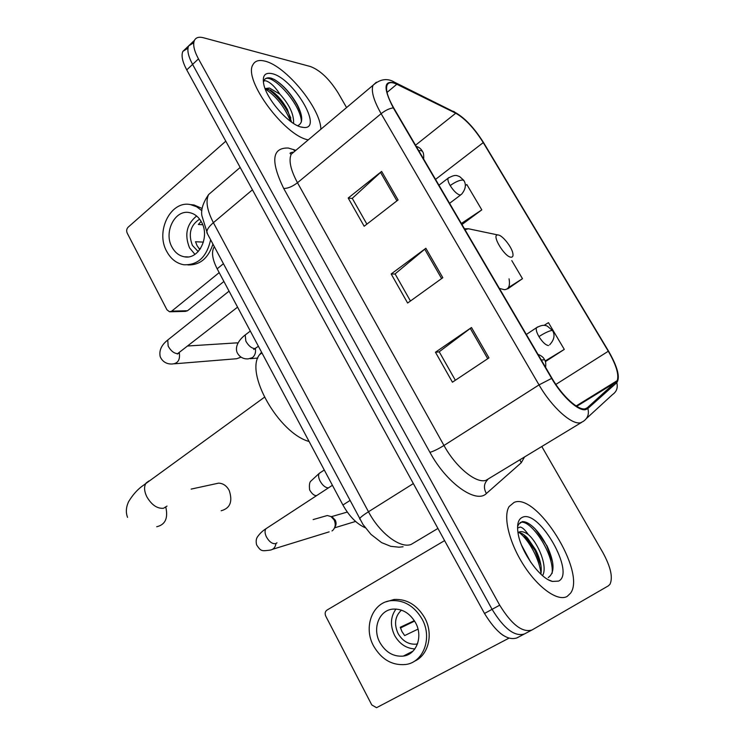 <?xml version="1.0" encoding="UTF-8"?>
<svg xmlns="http://www.w3.org/2000/svg" width="745" height="745" viewBox="0 0 745 745"><rect width="100%" height="100%" fill="white"/><g stroke="black" fill="none" stroke-linecap="round" stroke-linejoin="round"><path stroke-width="1.12" d="M365.301 527.777C356.743 523.958 349.284 516.369 342.914 505.008L217.167 268.815C212.418 259.474 211.329 252.322 213.917 247.349L214.327 246.716M187.964 48.183L182.87 51.386C181.091 55.512 182.385 61.686 186.744 69.9L484.501 613.461C496.356 632.803 507.14 640.961 516.862 637.934L523.912 634.237M346.574 107.578L338.23 93.078C329.532 79.184 320.303 70.347 310.544 66.556L203.459 37.762C198.934 36.598 195.926 37.464 194.426 40.379C192.713 44.467 194.054 50.641 198.468 58.883L499.709 605.182L492.082 609.336C503.983 628.743 514.767 636.947 524.424 633.967C514.767 636.947 503.983 628.743 492.082 609.336L192.592 64.405L492.082 609.336L484.501 613.461M182.87 51.386L188.634 45.901C186.883 50.008 188.206 56.182 192.592 64.405C188.206 56.182 186.883 50.008 188.634 45.901L193.765 42.735M567.159 596.419L570.558 593.188C586.436 571.974 536.381 492.119 514.078 502.428L509.161 506.507C502.856 516.248 509.086 542.574 523.763 565.306C538.356 588.103 557.94 601.82 567.159 596.419L570.558 593.188C586.436 571.974 536.381 492.119 514.078 502.428L509.161 506.507C502.856 516.248 509.086 542.574 523.763 565.306C538.356 588.103 557.94 601.82 567.159 596.419M320.862 129.258C320.722 108.444 285.829 65.737 264.866 61.127C258.962 59.637 254.976 60.839 252.918 64.731C242.972 79.501 284.758 136.093 308.29 139.855C284.758 136.093 242.972 79.501 252.918 64.731C254.976 60.839 258.962 59.637 264.866 61.127C285.829 65.737 320.722 108.444 320.862 129.258M585.309 408.763C578.455 410.83 562.326 396.256 552.026 378.339L393.733 107.969C387.735 97.418 385.5 89.828 387.046 85.228C388.471 82.136 391.73 81.82 396.824 84.26L455.744 113.221C465.131 118.585 474.304 128.382 483.254 142.602L608.302 351.24C616.171 364.845 619.151 374.642 617.232 380.63L587.321 407.738L585.309 408.763M585.793 409.582L587.852 408.53L616.767 382.679C620.352 377.51 617.633 367.024 608.591 351.202L483.598 142.677C474.425 128.112 465.029 118.073 455.4 112.57L396.47 83.57C383.75 79.147 382.697 87.249 393.295 107.867L551.663 378.395C562.224 396.778 578.772 411.724 585.793 409.582M366.885 224.143L352.264 198.347L381.636 171.425L348.204 198.03L364.165 226.247L398.072 199.967L381.636 171.425M352.357 198.505L348.204 198.03M455.353 380.257L439.205 351.77L471.492 327.521L435.462 352.236L452.429 382.204L488.962 357.879L471.492 327.521M439.261 351.873L435.462 352.236M410.448 301.008L395.083 273.899L425.87 248.271L391.172 273.974L407.627 303.038L442.819 277.699L425.87 248.271M395.157 274.039L391.172 273.974M499.709 605.182C511.675 624.645 522.45 632.915 532.032 629.972L608.33 585.859L609.987 584.266C613.07 577.515 610.714 566.982 602.929 552.66L541.82 446.562M545.368 361.623L564.282 349.396L548.469 322.65L544.073 325.36M461.965 224.515L481.801 209.857L466.826 184.527L465.364 185.505M507.755 288.864L522.478 278.677L511.796 260.601M522.478 278.677L508.351 287.663M564.282 349.396L545.154 361.008M481.801 209.857L461.351 223.463M521.612 545.293L530.757 562.242M517.561 528.028L520.317 527.032C522.59 527.544 525.234 530.049 528.261 534.538C524.62 531.949 521.612 531.101 519.228 531.977L517.999 532.731M528.261 534.538C538.123 542.732 548.087 566.824 542.537 575.643M517.999 532.759C520.438 532.219 523.633 534.007 527.59 538.123L535.73 549.996C540.349 559.299 542.062 567.355 540.879 574.171M548.245 577.552C554.988 572.756 554.569 562.177 546.988 545.815L535.134 528.848C530.077 523.782 525.765 521.379 522.208 521.649L518.604 524.303L517.579 526.687M558.517 581.119C575.904 573.473 539.231 509.105 522.468 517.281C518.259 519.107 516.779 524.312 518.026 532.908C520.522 551.347 539.902 578.707 552.39 581.426L558.517 581.119M520.066 522.664C529.537 517.626 554.382 553.339 552.147 573.333M519.367 532.675C528.95 539.92 539.799 559.951 540.972 573.715M532.265 526.175L534.677 528.466C539.101 532.917 543.161 538.803 546.858 546.132L552.567 561.954M523.716 534.64L535.087 550.62L540.991 565.725M407.962 654.687L406.798 654.306M444.597 540.609L326.943 610.108C325.062 611.543 324.671 613.563 325.77 616.18L371.783 704.938L376.56 707.694L508.816 638.232M503.303 635.476L500.323 633.278M379.885 642.507C385.677 652.378 393.481 656.904 403.315 656.094C416.595 654.585 423.318 636.388 415.487 622.624C409.815 613.107 402.272 608.609 392.848 609.112C379.084 610.192 372.062 628.566 379.885 642.507M395.977 609.028C390.427 616.804 389.98 625.614 394.636 635.466C399.516 643.959 406.258 648.448 414.872 648.923M414.332 620.659L400.242 627.271L402.011 631.667L404.656 635.578L418.001 629.125M401.434 610.136C394.962 616.264 393.854 624.059 398.1 633.539C402.654 641.231 408.8 644.76 416.52 644.127L417.47 643.95M414.164 661.364C428.505 655.479 433.786 633.948 424.659 617.726C416.995 604.931 406.826 598.84 394.142 599.455L386.031 601.83M422.024 618.965C414.35 606.113 404.153 599.995 391.442 600.619C372.593 601.969 362.973 627.011 373.608 646.008C381.514 659.521 392.205 665.685 405.671 664.503C423.616 662.352 432.687 637.646 422.024 618.965M400.456 627.988L414.592 621.079M404.451 655.507L405.094 655.721M221.172 510.753C230.196 508.276 232.878 501.506 229.199 490.433C226.564 485.703 223.025 483.282 218.555 483.151L215.137 483.896M498.032 234.973L497.949 234.964C490.797 234.014 504.691 257.435 511.172 257.202C512.756 257.202 513.314 255.945 512.867 253.44C511.815 246.949 502.195 234.964 498.032 234.973M261.57 352.208L259.465 354.788C244.667 373.059 278.742 433.236 309.11 441.506M324.569 516.304L327.297 515.521L331.069 516.583L334.105 519.917C335.967 524.135 335.474 527.656 332.633 530.496L331.991 530.962M332.717 517.542L335.259 520.14C336.451 522.711 336.321 525.02 334.85 527.087M235.522 342.942L238 342.97M240.989 357.172L236.677 358.727L174.516 363.802M223.91 281.47L187.535 310.73L185.412 311.382L170.344 311.783M225.8 141.187L128.14 227.188C126.575 228.873 126.278 230.866 127.227 233.166L166.954 309.799L169.581 311.801L171.722 311.14L219.198 272.623M172.002 247.126C175.01 252.611 179.154 255.842 184.434 256.811C198.719 259.93 210.23 236.957 201.523 222.112C198.598 216.86 194.622 213.703 189.602 212.642C174.982 209.121 163.379 232.263 172.002 247.126M196.633 216.013C186.66 224.124 184.294 234.731 189.528 247.843L194.948 254.362M203.432 242.116L195.535 241.734L197.071 245.626L199.343 248.914L200.284 248.951M199.623 219.151C190.459 225.139 188.047 233.893 192.415 245.422L198.198 251.587M202.165 208.507L194.063 204.977L190.459 204.624M201.904 210.705L196.68 206.803L190.85 204.698C170.884 199.809 155.081 231.332 166.796 251.549C170.903 259.055 176.584 263.46 183.829 264.754C197.825 265.304 206.756 256.978 210.621 239.778M199.045 248.56L200.498 248.616M187.852 264.931C199.902 265.257 208.265 258.319 212.94 244.109M202.733 224.748L198.347 224.459L201.141 221.423M297.665 125.728C303.187 123.223 303.066 116.239 297.292 104.747C290.699 93.227 283.072 84.818 274.402 79.538L271.152 78.141C267.632 77.312 265.248 78.076 264.009 80.404L263.581 81.568C264.503 80.106 266.738 80.646 270.295 83.189C273.387 85.452 276.591 89.102 279.887 94.159L269.476 88.04L265.062 88.571M279.887 94.159C289.479 104.691 294.042 114.469 293.577 123.474M265.136 88.785L270.361 90.117C276.637 94.056 282.336 100.519 287.44 109.515L291.537 122.115M302.209 127.265L303.746 127.46C323.926 129.621 293.074 77.806 271.925 73.625C264.708 72.191 262.026 75.934 263.888 84.856C267.278 100.547 290.131 125.691 302.209 127.265M264.857 79.212C271.571 72.442 301.148 104.114 301.408 121.929M265.164 88.86C276.199 96.207 284.711 107.084 290.69 121.5M273.955 79.296L274.29 79.473C283.026 84.883 290.774 93.609 297.534 105.65L300.635 112.681M268.163 89.102C275.929 94.764 282.644 102.624 288.315 112.691L290.829 118.008M349.908 500.538L342.914 505.008M223.407 263.721L217.167 268.815M213.433 190.413L208.619 194.547C205.471 201.001 207.054 210.369 213.387 222.681L368.477 511.759C379.736 533.318 400.549 548.907 411.221 544.381L437.93 528.447M413.354 483.57L368.477 511.759C362.955 515.27 360.012 517.626 359.667 518.809L359.882 519.228M186.744 69.9L198.468 58.883M403.082 546.755L398.966 547.193L390.743 546.318L381.57 542.602L370.917 534.323L362.955 524.424L206.933 232.868C206.449 230.224 208.6 226.825 213.387 222.681L252.434 189.817M240.179 167.429L208.619 194.547C203.087 202.649 200.833 209.662 201.858 215.575L207.576 234.07M524.461 457.113L521.267 462.738L486.411 493.497C476.251 504.151 446.516 483.16 429.94 452.355L283.705 188.466C287.812 188.504 292.403 186.585 297.478 182.73L443.973 445.482C455.828 467.245 476.306 483.915 486.029 480.292L581.463 422.471M283.705 188.466C270.435 161.06 271.962 147.584 288.287 148.022L295.858 150.341M295.597 150.565L291.211 154.252C288.529 160.445 290.615 169.934 297.478 182.73L381.123 113.687C373.701 100.547 370.991 91.086 372.984 85.302L376.365 82.229M587.852 408.53C589.286 413.969 587.786 418.234 583.354 421.325L580.821 422.666C572.225 425.507 551.887 407.385 539.026 384.895L551.663 378.395M455.4 112.57L394.645 82.276C387.465 77.908 380.239 78.923 372.984 85.302L291.211 154.252C291.528 154.085 287.514 153.321 292.766 152.148M586.389 418.532L612.502 394.589C616.655 391.684 618.071 387.707 616.767 382.679M396.47 83.57L394.645 82.276M393.295 107.867C389.439 108.407 385.379 110.353 381.123 113.687L539.026 384.895L443.973 445.482C438.311 448.974 433.637 451.265 429.94 452.355M531.53 630.233L524.424 633.967M521.267 462.738L519.908 459.888M486.411 493.497C483.384 488.124 483.85 483.468 487.817 479.51M294.48 150.984L293.604 149.494M483.254 142.602L435.546 179.387M455.744 113.221L415.533 145.21M396.824 84.26L387.037 92.417M587.321 407.738L586.008 408.549M616.273 381.943L576.723 406.323M608.302 351.24L555.854 384.429M424.715 249.184L441.617 278.565M470.281 328.387L487.724 358.708M380.527 172.374L396.917 200.861M167.001 506.079L163.555 508.267C157.158 508.807 151.552 504.914 146.718 496.589C144.092 490.908 143.897 486.373 146.141 482.983L148.981 480.925M165.828 507.233C168.258 518.278 165.213 524.787 156.701 526.752M471.017 229.292L468.419 228.771L464.982 229.665M499.374 288.417L504.346 289.684C508.714 289.423 510.278 285.81 509.058 278.863M541.289 360.012L544.567 359.733C545.619 360.813 545.973 363.383 545.647 367.443M267.576 527.665L265.872 528.782C264.671 530.654 264.801 533.271 266.272 536.624C269.075 541.708 272.204 544.046 275.659 543.654L276.991 542.798M275.976 543.533C275.278 547.566 273.182 549.782 269.718 550.173C261.579 551.142 261.001 551.477 256.615 544.912C255.842 541.559 256.094 538.924 257.388 537.005C259.632 533.718 262.454 530.971 265.872 528.782L332.41 485.284M418.737 150.686L421.251 150.565L422.611 151.654C423.56 152.846 423.896 155.314 423.635 159.048M169.003 339.022L167.737 340.027L168.165 346.108C170.791 350.867 173.939 353.391 177.617 353.67L237.571 307.136M179.331 352.99C180.206 359.677 177.99 363.327 172.691 363.951C170.205 364.24 163.379 363.998 160.231 356.743C158.881 350.625 161.376 345.047 167.737 340.027L229.06 291.155M537.583 326.962L536.465 327.735C535.795 329.541 536.624 332.494 538.933 336.591C542.528 342.253 545.74 345.233 548.553 345.55M538.933 336.591C544.53 333.043 548.841 330.994 551.859 330.445L552.753 330.864C555.137 335.39 554.103 340.027 549.652 344.786M320.676 472.386L319.242 473.345C318.208 475.04 318.422 477.508 319.903 480.73C322.389 485.237 325.183 487.63 328.294 487.919M450.185 185.57C453.621 190.971 456.881 194.128 459.982 195.041L461.509 194.324C465.495 189.5 466.37 185.039 464.144 180.942L462.99 180.048C459.712 179.983 455.446 181.827 450.185 185.57C448.239 182.162 447.54 179.713 448.08 178.223C456.117 173.678 457.058 175.96 459.618 176.556L463.837 180.402M246.371 334.077L245.217 334.971L245.841 341.108C248.495 345.81 251.503 348.306 254.865 348.595L258.413 346.276M255.358 348.53C256.01 352.394 255.041 355.43 252.425 357.656L248.318 358.857C246.521 359.062 240.16 359.118 236.938 352.115C234.014 342.961 245.273 334.85 245.217 334.971L250.311 331.069M448.984 177.515L438.954 185.216M171.722 311.14L187.535 310.73M214.43 246.912L213.917 247.349M465.28 119.805L453.631 111.331M194.426 40.379L188.634 45.901M617.232 380.63L576.155 405.969M548.702 579.927L552.39 581.426M524.899 535.869L527.59 538.123M535.087 550.62L535.73 549.996M413 651.139L403.315 656.094M417.6 643.578L416.52 644.127M394.142 599.455L391.442 600.619M191.139 489.102L218.555 483.151M264.41 397.262L141.28 486.848C136.633 490.499 132.433 495.369 128.708 501.487C126.035 507.028 125.644 512.318 127.535 517.347M497.949 234.964L468.419 228.771L464.47 228.79M259.465 354.788L261.942 352.925M313.114 519.591L327.297 515.521M333.071 517.738L331.069 516.583M347.282 512.066L331.274 516.704M538.002 354.387C541.252 355.616 543.384 357.293 544.39 359.416M272.614 549.279L329.141 531.865M355.579 521.435L334.57 527.851M178.297 353.549L177.319 354.015M188.066 345.978L237.227 342.84M416.222 146.383C418.802 147.072 420.804 148.618 422.247 151.012M316.541 495.593C314.288 495.807 311.987 493.916 309.631 489.921C309.091 485.032 309.52 482.08 310.916 481.074L319.242 473.345L324.271 470.002M526.333 334.468L536.465 327.735C543.384 323.973 545.442 325.593 547.202 326.04L552.567 330.538M255.386 348.511L253.71 349.461M250.301 358.69L257.826 358.066M449.561 203.329L460.559 195.041M187.917 256.913L184.434 256.811M194.063 204.977L190.85 204.698M300.952 126.957L303.746 127.46M297.292 104.747L297.534 105.65M288.315 112.691L287.44 109.515"/></g></svg>
